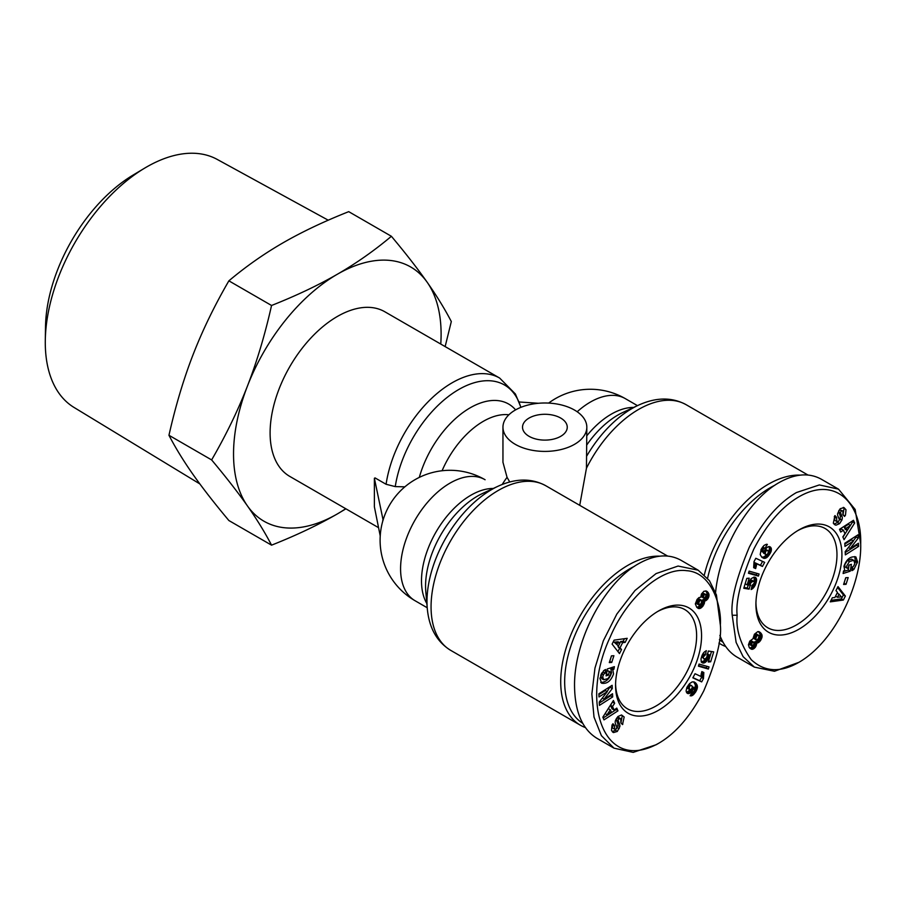 <?xml version="1.0" encoding="UTF-8"?>
<svg xmlns="http://www.w3.org/2000/svg" width="906" height="906" viewBox="0 0 906 906"><rect width="100%" height="100%" fill="white"/><g stroke="black" fill="none" stroke-linecap="round" stroke-linejoin="round"><path stroke-width="1.36" d="M718.968 643.09A95.051 54.881 120 0 0 720.757 644.2A95.051 54.881 120 0 0 725.706 646.51M586.828 427.202A41.936 24.213 180 0 1 560.939 449.569A41.936 24.213 180 0 1 515.242 444.314A41.936 24.213 180 0 1 502.955 427.202A41.936 24.213 180 0 1 528.844 404.835A41.936 24.213 180 0 1 574.54 410.078A41.936 24.213 180 0 1 586.828 427.202L586.454 468.221L579.727 505.333M415.05 600.723A69.898 69.898 0 0 1 382.672 521.414A24.032 2.254 -93.8 0 1 382.785 521.075A43.737 25.255 120 0 1 383.102 520.033A67.678 39.071 0 0 1 383.465 518.787A69.898 69.898 0 0 1 484.948 479.659L485.095 479.75A69.898 40.351 120 0 0 484.948 479.659A69.898 40.351 120 0 0 431.086 498.391A69.898 40.351 120 0 0 400.577 568.73A69.898 40.351 120 0 0 415.05 600.723L427.213 607.745M659.704 556.182A95.051 54.881 120 0 0 560.712 681.72A95.051 54.881 120 0 0 580.395 725.23A95.051 54.881 120 0 0 585.344 727.552M509.738 481.981L507.054 477.315L502.955 462.264L502.955 427.202M529.081 436.33A22.367 12.911 180 0 1 522.524 427.202A22.367 12.911 180 0 1 536.329 415.265A22.367 12.911 180 0 1 560.712 418.062A22.367 12.911 180 0 1 567.258 427.202A22.367 12.911 180 0 1 553.453 439.127A22.367 12.911 180 0 1 529.081 436.33M520.927 407.326L515.412 393.997L499.67 378.074L384.846 311.777A95.051 54.881 120 0 0 311.596 337.247A95.051 54.881 120 0 0 270.101 432.909A95.051 54.881 120 0 0 289.795 476.42L378.561 527.677M380.237 536.001L374.382 506.805L374.382 478.277L375.039 477.904L386.081 484.268L395.254 486.601L404.846 486.839M797.665 530.667A57.316 33.092 -60 0 1 825.106 528.504A57.316 33.092 -60 0 1 836.974 554.744A57.316 33.092 -60 0 1 811.957 612.422A57.316 33.092 -60 0 1 767.79 627.779A57.316 33.092 -60 0 1 755.944 602.932M657.303 611.697A57.316 33.092 -60 0 1 684.743 609.545A57.316 33.092 -60 0 1 696.623 635.785A57.316 33.092 -60 0 1 671.595 693.452A57.316 33.092 -60 0 1 627.439 708.809A57.316 33.092 -60 0 1 615.582 683.973M841.923 554.744A60.804 35.108 -60 0 1 798.922 629.217A60.804 35.108 -60 0 1 755.921 604.393A60.804 35.108 -60 0 1 798.922 529.919A60.804 35.108 -60 0 1 841.923 554.744M846 509.772L845.491 515.106L844.551 516.431L842.897 514.699L842.92 510.995L841.663 510.95A1.382 0.793 120 0 0 841.549 511.007A1.382 0.793 120 0 0 840.632 513.056L842.048 516.533A5.164 2.978 -60 0 1 841.912 519.976L839.568 523.657L835.966 525.197L834.845 524.789L833.316 523.17L834.97 515.593L836.657 517.36L836.691 521.46L838.616 521.188A1.382 0.793 120 0 0 839.273 519.331L837.823 515.786A5.164 2.978 -60 0 1 837.665 513.487L840.19 508.719L843.996 507.587L846 509.772L843.282 507.383M841.708 520.508L839.93 518.844A5.164 2.978 120 0 0 840.077 515.389L838.662 511.913A1.382 0.793 -60 0 1 839.568 509.863A1.382 0.793 -60 0 1 839.681 509.806L842.92 510.995M844.924 515.91L842.999 514.801L844.018 508.64M853.52 560.293L849.42 561.607L846.714 565.922L847.042 568.062L848.288 568.606L848.865 565.151L851.402 564.313L850.247 571.165L843.112 573.521L843.531 571.007L844.709 570.316L843.95 566.284C846.532 559.149 850.519 556.046 855.887 556.975L857.552 561.799L853.996 569.262A6.365 3.681 -60 0 1 852.671 570.248A6.365 3.681 -60 0 1 851.855 570.633L852.32 566.986A2.582 1.495 120 0 0 852.716 566.805A2.582 1.495 120 0 0 854.018 565.423L854.788 563.362L853.803 560.429L852.082 559.466M847.427 568.356L845.06 566.918L844.732 564.778L847.438 560.463L851.549 559.149M849.42 561.607L847.438 560.463M847.042 568.062L845.06 566.918M860.7 543.906L855.162 509.466L838.526 489.161L819.352 484.937L796.453 492.536C778.56 502.898 762.852 521.109 749.319 547.179C736.261 578.255 730.553 600.938 732.207 615.231L736.114 642.388L743.113 656.657L754.37 667.122L774.46 671.267L798.922 662.32C835.808 641.131 861.799 582.943 860.7 543.906C861.9 502.955 834.89 474.687 797.382 497.734C780.87 507.802 766.306 524.982 753.713 549.285C741.085 579.342 735.559 601.324 737.144 615.231C735.785 629.568 740.496 644.404 751.289 659.749C764.539 672.048 780.417 672.898 798.922 662.32M838.526 489.161L821.232 479.172C809.081 472.513 795.06 473.634 779.149 482.558C748.175 499.772 719.557 549.263 715.581 592.501M723.056 642.263A92.265 53.261 -60 0 1 719.432 639.591M615.57 685.434A60.804 35.108 -60 0 1 658.56 610.961A60.804 35.108 -60 0 1 701.561 635.785A60.804 35.108 -60 0 1 658.56 710.259A60.804 35.108 -60 0 1 615.57 685.434M624.166 716.997L622.513 724.585L620.837 722.818L620.791 718.707L618.866 718.99A1.382 0.793 120 0 0 618.22 720.848L619.659 724.392A5.164 2.978 -60 0 1 619.817 726.68L617.303 731.448L613.487 732.58L611.493 730.395L612.003 725.072L612.943 723.747L614.585 725.48L614.562 729.183L615.831 729.228A1.382 0.793 120 0 0 615.944 729.171A1.382 0.793 120 0 0 616.85 727.122L615.434 723.645A5.164 2.978 -60 0 1 615.57 720.191L617.915 716.521L621.516 714.981L624.166 716.997L621.573 714.993M620.927 722.909L622.196 715.865M613.487 732.58L612.773 732.173M612.23 731.652L615.389 730.247L617.835 725.547A5.164 2.978 120 0 0 617.677 723.248L616.239 719.704A1.382 0.793 -60 0 1 616.307 718.707M601.709 673.271A2.582 1.495 -60 0 1 602.796 672.229A2.582 1.495 -60 0 1 603.181 672.059L603.362 671.063M612.784 669.851L613.543 673.894C610.95 681.029 606.963 684.132 601.595 683.203L599.931 678.379L603.498 670.916A6.365 3.681 -60 0 1 604.812 669.919A6.365 3.681 -60 0 1 605.627 669.534L605.174 673.192A2.582 1.495 120 0 0 604.766 673.373A2.582 1.495 120 0 0 603.464 674.755L602.694 676.805L603.679 679.749L608.073 678.56L610.769 674.257L610.44 672.116L609.194 671.561L608.617 675.027L606.08 675.865L607.235 669.013L614.381 666.657L613.951 669.172L612.784 669.851L610.803 668.707L612.082 667.405M601.992 678.741L600.712 675.661L601.188 674.2M606.397 673.962L607.224 670.417L610.055 671.822M600.723 682.467C605.933 682.229 609.545 678.99 611.561 672.75L610.803 668.707M720.338 624.936C721.822 608.311 712.614 572.252 686.612 570.689C659.953 566.952 625.944 599.749 610.282 636.861C579.659 701.595 602.898 774.154 658.571 743.35C675.65 733.498 690.712 716.012 703.769 690.893C716.397 660.836 721.923 638.855 720.338 624.936L716.431 594.936L709.432 580.667L698.175 570.191L678.084 566.046L656.091 573.577L635.015 590.486L616.85 614.042L603.328 640.814L594.959 668.107L591.867 694.019L594.008 717.054L601.403 735.672L614.019 748.163L633.192 752.376L656.193 744.721M698.175 570.191L680.87 560.214C668.719 553.543 654.698 554.676 638.798 563.589C604.449 582.456 573.826 640.938 574.54 686.284C574.936 711.878 582.332 729.171 596.714 738.175L614.019 748.163M582.694 723.305A92.265 53.261 -60 0 1 564.665 681.72A92.265 53.261 -60 0 1 634.517 566.25M199.864 483.94L74.009 407.428A143.205 82.684 -60 0 1 45.3 340.203A143.205 82.684 -60 0 1 144.632 168.154A143.205 82.684 -60 0 1 146.546 167.032A143.205 82.684 -60 0 1 217.202 159.411L328.244 220.203M144.632 168.154L133.001 175.118A126.127 72.82 120 0 0 45.515 326.647L45.3 340.203M440.769 344.065A146.772 84.745 120 0 0 427.202 282.287A146.772 84.745 120 0 0 337.315 274.258A146.772 84.745 120 0 0 247.44 386.069A146.772 84.745 120 0 0 247.44 505.91A146.772 84.745 120 0 0 337.315 513.94A146.772 84.745 120 0 0 345.707 508.708M193.069 474.529C202.559 488.028 214.496 503.351 228.878 520.531L271.551 545.163C264.982 532.535 256.942 519.444 247.44 505.91C237.904 492.366 225.968 477.032 211.63 459.92L168.958 435.276C175.549 447.949 183.59 461.041 193.069 474.529M211.63 459.92C225.968 435.208 237.904 410.599 247.44 386.069C256.942 361.539 264.982 334.665 271.551 305.481C296.353 295.65 318.278 285.243 337.315 274.258C356.341 263.261 374.371 250.6 391.392 236.285L348.719 211.653C323.85 221.517 301.925 231.925 282.955 242.865C263.986 253.827 245.956 266.477 228.878 280.837C214.496 305.628 202.559 330.237 193.069 354.688C183.59 379.127 175.549 406.001 168.958 435.276M391.392 236.285C405.741 253.408 417.677 268.742 427.202 282.287C436.703 295.82 444.744 308.901 451.313 321.539L445.14 346.59M271.551 305.481L228.878 280.837M345.911 508.821L337.315 513.94C318.278 524.925 296.353 535.333 271.551 545.163M704.54 602.411L702.626 606.51L699.692 608.56L696.759 607.28L695.332 603.894L697.042 599.466L698.934 597.598L700.78 597.201L701.459 594.008L703.973 591.222L706.589 591.165L708.617 593.328L708.9 596.51L707.711 599.025L704.449 601.131L704.54 602.411L702.569 601.267L702.467 599.987L704.981 598.753L706.918 595.367L706.918 592.92L705.74 590.893M704.506 601.437L702.524 600.304M704.449 601.131L702.467 599.987M705.298 600.938L703.328 599.806M706.08 600.587L704.098 599.444M706.125 600.553L704.155 599.41M706.952 599.897L704.981 598.753M707.711 599.025L705.729 597.881M708.028 598.549L706.046 597.405M708.56 597.552L706.578 596.408M708.9 596.51L706.918 595.367M709.036 595.435L707.065 594.302M709.036 594.812L707.065 593.668M708.888 594.064L706.918 592.92M708.617 593.328L706.635 592.184M708.209 592.626L706.227 591.482M707.745 592.06L705.763 590.916M707.224 591.561L706.386 591.086M698.469 608.504L697.563 607.971M698.911 608.583L696.941 607.462L700.655 605.367L702.569 601.267M699.692 608.56L697.711 607.416M700.497 608.288L698.515 607.145M701.029 607.983L699.047 606.85M701.844 607.348L699.862 606.205M702.626 606.51L700.655 605.367M703.079 605.933L701.108 604.789M703.758 604.868L701.776 603.724M704.234 603.804L702.252 602.671M704.358 603.407L702.377 602.264M706.114 594.8L704.993 594.359L703.86 595.344L703.498 597.937L705.276 597.53L706.114 594.8M703.498 597.937L701.516 596.794L701.629 594.596L703.022 593.215L705.717 594.37M703.203 597.122L701.233 595.989M703.215 596.782L701.244 595.65M703.6 595.74L701.629 594.596M703.86 595.344L701.89 594.2M704.642 594.551L702.671 593.407M704.993 594.359L703.022 593.215M696.601 603.611L696.635 601.437L698.696 599.07L701.765 600.327L700.678 600.214L699.206 601.539L698.583 604.755L696.601 603.611L698.888 604.948L701.119 603.589L701.765 600.327M698.379 604.393L696.408 603.26M698.356 603.453L696.386 602.309M698.617 602.581L696.635 601.437M699.206 601.539L697.224 600.395M699.885 600.746L697.903 599.602M700.678 600.214L698.696 599.07M701.142 600.1L699.172 598.957M701.674 681.901L692.841 677.824L695.038 673.736L700.825 676.408L701.844 671.595L703.826 672.501L703.464 678.549L701.674 681.901L699.692 680.757L701.493 677.416L701.255 673.6M703.464 678.549L701.493 677.416M703.452 678.503L701.471 677.371M703.192 677.813L701.221 676.669M703.067 677.02L701.097 675.876M703.045 676.136L701.074 674.993M703.101 675.536L701.119 674.404M703.249 674.653L701.278 673.509M703.486 673.634L701.561 672.512M692.943 677.643L699.692 680.757M698.594 665.65L706.397 667.915L706.884 666.306M708.367 669.058L698.435 666.17L699.081 664.064L709.024 666.918L708.367 669.058L706.397 667.915M694.902 682.365L697.065 684.97L697.439 687.405L695.604 692.071L694.177 691.244M696.193 691.108L694.63 690.202M694.63 689.16L695.446 685.174L693.69 681.833M696.68 690.145L694.709 689.002M697.054 689.206L695.072 688.062M697.303 688.288L695.321 687.144M697.439 687.405L695.457 686.261M697.45 687.031L695.48 685.899M697.427 686.318L695.446 685.174M697.292 685.638L695.321 684.494M697.065 684.97L695.095 683.826M696.737 684.324L694.766 683.192M696.318 683.702L694.336 682.558M695.797 683.101L693.815 681.969M695.457 682.784L693.917 681.901M695.604 692.071L692.558 695.389L690.123 695.797L692.501 691.867L693.407 691.957L694.608 690.395L693.634 687.394L692.75 690.213L690.1 693.101L687.45 693.407L686.068 691.097L686.827 687.609L689.568 683.634L692.207 681.878L694.358 682.048M688.039 693.6L686.827 692.897M686.488 692.456L690.304 689.806M688.696 693.6L686.714 692.456M689.398 693.441L687.428 692.297M690.1 693.101L688.13 691.957M690.836 692.58L688.854 691.448M691.527 691.912L689.557 690.768M692.207 691.063L690.225 689.919M692.75 690.213L691.278 689.364L692.377 687.235L691.912 685.853L690.723 685.491L689.387 686.533L687.948 685.695M693.192 689.273L691.912 688.537M693.452 688.401L692.275 687.722M693.634 687.394L692.32 686.635M691.006 695.91L690.304 695.502M691.686 695.797L690.531 695.129M691.81 695.751L690.576 695.038M692.558 695.389L690.938 694.46M693.339 694.823L691.391 693.702M691.459 693.6L692.886 691.946M693.894 694.29L691.912 693.147M694.562 693.498L692.592 692.354M695.31 692.49L693.792 691.618M689.908 685.955L688.39 685.083M690.655 685.514L688.854 684.472M690.723 685.491L688.877 684.438M688.945 684.358L691.357 685.502M689.387 686.533L689.285 689.387L691.301 689.353M689.885 689.783L686.907 687.461M687.314 688.243L689.285 689.387L687.326 688.266M688.9 688.753L686.929 687.609M688.809 688.039L687.11 687.065M688.922 687.461L687.382 686.578M707.156 653.951L710.338 655.276L708.843 655.049L707.088 660.61L704.188 662.943L701.301 662.026L701.006 658.9L702.173 655.174L704.279 652.026L706.329 650.655L705.355 654.857L703.249 657.043L703.702 658.809L705.344 658.707L706.691 657.405L708.345 651.018L713.702 651.878L710.666 661.799L708.288 661.992L711.493 651.527M710.666 661.799L708.696 660.655M703.135 657.949L701.493 656.997M703.249 657.043L701.765 656.182M703.441 656.533L701.969 655.684M704.053 655.661L702.388 654.71M704.562 655.231L702.694 654.143M702.773 653.996L703.6 652.773M705.355 654.857L703.384 653.713M702.83 663.056L701.55 662.32M701.255 661.924L703.679 661.006L705.729 658.469M703.498 663.079L701.527 661.935M704.188 662.943L702.218 661.81M704.925 662.648L702.954 661.505M705.661 662.139L703.679 661.006M706.386 661.471L704.404 660.338M706.465 661.391L704.483 660.248M707.088 660.61L705.117 659.466M707.643 659.749L705.661 658.605M708.096 658.798L706.397 657.813M708.469 657.745L706.929 656.85M708.583 657.382L707.042 656.499M708.764 656.408L707.156 655.48M708.82 655.967L706.997 654.913M708.843 655.049L707.11 654.053M616.771 708.118L617.971 710.848L603.996 719.874L602.818 717.19L613.419 700.497L614.642 703.271L612.524 706.487L614.053 709.976L616.771 708.118M621.527 649.557L619.489 653.577L612.105 644.109L614.109 640.146L627.212 638.311L625.151 642.399L622.626 642.66L620.021 647.801L621.527 649.557L619.557 648.413L618.039 646.669L618.39 645.967M611.743 662.456L609.296 662.592L611.459 655.853L613.894 655.718L611.743 662.456L609.772 661.312L611.516 655.842M607.292 691.663L599.013 696.941L598.866 693.781L612.139 685.31L612.286 688.549L604.042 699.183L612.535 693.758L612.683 696.929L599.41 705.389L599.251 702.025L607.292 691.663L605.31 690.519L598.911 694.608M603.181 672.059L605.151 673.203L603.192 672.048M613.951 669.172L611.98 668.028M608.617 675.027L606.646 673.883M609.194 671.561L607.224 670.417M619.217 728.662L617.246 727.529M616.827 717.903A1.382 0.793 -60 0 1 616.884 717.846L618.809 717.575L620.791 718.707M614.562 729.183L612.592 728.039L612.558 724.279M614.585 725.48L612.615 724.336M599.308 703.056L610.701 695.785L610.667 694.959M612.683 696.929L610.701 695.785M604.042 699.183L602.264 698.152M607.099 691.55L610.27 686.499M612.286 688.549L610.316 687.405M617.949 651.595L619.557 648.413M620.021 647.801L618.039 646.669M619.953 642.875L620.644 641.516L623.169 641.255L624.472 638.696M622.626 642.66L620.644 641.516M625.151 642.399L623.169 641.255M620.021 642.92L618.051 641.776L614.143 642.173L618.458 646.012L620.021 642.92L616.125 643.305L618.458 646.012M616.125 643.305L614.143 642.173M617.971 710.848L615.638 708.9M614.053 709.976L612.082 708.832L610.542 705.344L612.547 701.867M612.524 706.487L610.542 705.344M614.642 703.271L612.66 702.127M603.17 717.994L616.001 709.715M610.338 709.794L608.368 708.651L605.095 713.611L607.065 714.755L611.267 711.89L610.338 709.794L607.065 714.755M800.066 475.14A95.051 54.881 120 0 0 704.358 574.812M707.586 578.266A92.265 53.261 -60 0 1 774.879 485.208M752.988 638.73L754.404 634.234L757.79 631.607L760.723 632.898L762.15 636.284L760.44 640.712L758.548 642.581L756.703 642.977L755.411 647.19L752.15 649.33L749.273 647.552L748.447 644.732L749.772 641.142L752.988 638.73M751.527 649.251L750.043 648.402M749.772 648.141L753.09 646.488L754.732 641.833L756.884 641.233L759.455 637.892L760.089 634.189L758.571 631.584M752.15 649.33L750.179 648.186M752.66 649.251L750.689 648.107M753.509 648.945L751.538 647.801M754.313 648.402L752.342 647.258M755.06 647.631L753.09 646.488M755.411 647.19L753.441 646.046M756.023 646.171L754.052 645.027M756.453 645.083L754.483 643.94M756.476 645.015L754.494 643.872M756.669 644.03L754.687 642.886M756.703 642.977L754.732 641.833M756.963 643L754.992 641.856M757.756 642.932L755.785 641.788M758.548 642.581L756.567 641.437M758.854 642.377L756.884 641.233M759.658 641.663L757.688 640.519M760.44 640.712L758.469 639.568M760.847 640.089L758.877 638.945M761.436 639.036L759.455 637.892M761.844 637.96L759.874 636.827M762.025 637.28L760.043 636.148M762.15 636.284L760.168 635.14M762.071 635.321L760.089 634.189M761.946 634.812L759.964 633.668M761.64 634.166L759.67 633.022M761.221 633.498L759.251 632.354M760.723 632.898L758.752 631.754M760.168 632.377L758.922 631.652M749.556 644.494L749.398 642.909L751.04 640.904L753.985 642.241L751.923 643.011L751.538 645.638L749.556 644.494L751.765 645.808L753.883 644.438L753.985 642.241M751.368 645.378L749.387 644.234M751.267 644.506L749.296 643.362M751.38 644.053L749.398 642.909M751.923 643.011L749.942 641.867M752.218 642.648L750.236 641.505M753.022 642.048L751.04 640.904M753.294 641.992L751.312 640.848M759.103 635.774L757.812 635.321L756.363 636.59L755.717 639.84L756.804 639.964L758.277 638.639L759.103 635.774M755.717 639.84L753.464 637.983L754.392 635.446L756.612 634.087L758.594 635.231M755.445 639.115L753.464 637.983M755.479 638.537L753.509 637.394M755.808 637.507L753.837 636.363M756.363 636.59L754.392 635.446M757.144 635.74L755.162 634.596M757.812 635.321L755.842 634.177M754.019 561.618L755.819 558.277L764.641 562.354L762.444 566.443L756.657 563.77L755.649 568.583L753.667 567.666L754.019 561.618M755.649 568.583L753.724 567.473M755.853 567.926L753.917 566.816M756.148 566.896L754.177 565.763M754.245 565.435L754.687 562.626L760.462 565.299L762.569 561.392M756.363 566.012L754.381 564.88M756.431 565.684L754.449 564.551M756.567 564.755L754.585 563.611M756.657 563.77L754.687 562.626M762.444 566.443L760.462 565.299M749.115 571.12L759.058 573.996L758.413 576.103L748.458 573.26L749.115 571.12M748.628 572.728L756.431 574.97L756.918 573.385M758.413 576.103L756.431 574.97M761.289 549.07L764.143 545.344L766.476 544.257L767.359 544.381L764.981 548.3L764.075 548.221L762.875 549.783L763.849 552.785L765.287 549.104L768.084 546.737L770.553 547.156L771.414 549.987L768.616 555.729L766.714 557.609L764.234 558.402L761.686 557.065L760.191 554.54L761.289 549.07M763.69 558.322L761.946 557.315M761.821 557.19L764.03 556.896L766.555 554.676M764.234 558.402L762.263 557.258M764.528 558.413L762.546 557.269M765.276 558.3L763.305 557.156M766 558.028L764.03 556.896M766.714 557.609L764.743 556.465M767.235 557.213L765.264 556.069M767.914 556.544L765.944 555.401M768.616 555.729L766.793 554.676M769.353 554.755L767.869 553.894M769.534 554.483L768.084 553.657M770.157 553.509L768.582 552.592M768.605 551.573L769.432 548.843L769.013 546.567M770.666 552.558L768.684 551.414M771.029 551.675L769.058 550.531M771.255 550.916L769.273 549.772M771.414 549.987L769.432 548.843M771.414 549.081L769.443 547.937M771.289 548.402L769.307 547.258M771.017 547.745L769.035 546.601M770.61 547.213L769.59 546.624M770.553 547.156L769.692 546.658M763.849 552.785L760.881 549.874M763.701 552.581L761.731 551.437M763.226 551.879L761.244 550.735M762.92 551.267L760.949 550.123M762.795 550.78L760.961 549.716M762.784 550.701L760.995 549.659M762.875 549.783L761.38 548.923M763.316 548.9L761.901 548.085M763.362 548.843L761.946 548.028M764.075 548.221L762.467 547.281M764.313 548.164L762.569 547.156M762.614 547.088L764.052 545.435M764.981 548.3L763.011 547.167M767.586 554.223L768.582 551.426L766.997 550.361L765.729 551.346L765.185 553.691L766.136 554.676L767.586 554.223M766.136 554.676L763.192 552.4M765.57 554.325L763.599 553.181L765.57 554.325M765.185 553.691L763.203 552.547M765.106 552.932L763.951 552.264M765.242 552.264L764.086 551.595M765.729 551.346L764.438 550.61M766.182 550.814L764.732 549.976M766.929 550.384L765.128 549.342M766.997 550.361L765.162 549.296M765.208 549.229L767.597 550.395M743.781 588.288L746.816 578.379L749.205 578.187L747.144 584.902L748.65 585.129L749.387 581.38L751.108 578.696L753.985 577.099L756.193 578.153L756.068 582.943L752.648 588.64L751.153 589.523L752.127 585.321L754.234 583.136L754.2 581.72L753.09 581.267L750.791 582.773L749.137 589.149L743.781 588.288M744.019 587.507L747.156 588.005L748.356 585.083M749.137 589.149L747.156 588.005M750.598 585.559L748.662 584.449M750.519 585.389L748.662 584.313M750.327 584.687L748.718 583.758M750.327 584.472L748.752 583.566M750.474 583.532L748.945 582.649M750.791 582.773L749.217 581.867M751.38 581.969L749.602 580.939M751.47 581.879L749.658 580.837M749.783 580.565L751.81 580.214L753.781 581.358M752.15 581.459L750.168 580.316M752.977 581.278L750.995 580.134M753.09 581.267L751.108 580.123M751.935 589.127L751.323 588.775M752.648 588.64L751.504 587.983M753.214 588.153L751.674 587.269M753.917 587.36L751.946 586.227L752.727 585.038M753.939 587.348L751.957 586.205M754.528 586.51L752.546 585.367M755.072 585.503L753.407 584.54M755.321 584.993L753.735 584.087M755.695 584.042L754.222 583.181M756.068 582.943L754.256 581.901M754.132 581.663L754.256 577.099M756.25 582.32L754.268 581.176M756.476 581.278L754.505 580.134M756.589 580.372L754.619 579.228M756.601 579.58L754.619 578.436M756.465 578.798L754.494 577.654M756.193 578.153L754.381 577.111M755.763 577.654L755.083 577.258M747.144 584.902L745.174 583.758M719.874 635.389C723.781 645.457 729.523 652.705 737.076 657.133L754.37 667.122M840.711 532.048L839.511 529.319L853.486 520.293L854.675 522.989L844.064 539.682L842.84 536.907L844.97 533.691L843.429 530.191L840.711 532.048M835.955 590.621L837.993 586.59L845.377 596.069L843.373 600.032L830.27 601.856L832.331 597.767L834.868 597.518L837.472 592.365L835.955 590.621M845.74 577.722L848.186 577.586L846.034 584.325L843.588 584.461L845.74 577.722M850.19 548.515L858.469 543.238L858.616 546.397L845.343 554.868L845.196 551.629L853.441 540.995L844.947 546.409L844.8 543.249L858.073 534.778L858.231 538.141L850.19 548.515L848.412 547.484M853.996 569.262L852.116 568.175M857.382 562.83L855.411 561.686L854.788 556.567M852.15 567.971L853.792 565.763M854.313 564.834L855.411 561.686M843.429 571.618L848.276 570.021L849.103 565.072M850.247 571.165L848.276 570.021M836.691 521.46L834.72 520.327L834.585 516.126M836.657 517.36L834.675 516.216M835.966 525.197L833.996 524.053L837.586 522.513L838.684 521.131M839.568 523.657L837.586 522.513M839.205 520.327L839.737 519.365M853.248 540.882L856.249 537.009L856.204 535.978M858.231 538.141L856.249 537.009M844.845 544.076L851.459 539.851L853.441 540.995M845.241 552.535L856.634 545.253L856.6 544.427M858.616 546.397L856.634 545.253M843.996 583.192L845.796 577.711M846.034 584.325L844.052 583.181M831.04 600.338L841.391 598.889L843.395 594.925L837.563 587.439M843.373 600.032L841.391 598.889M845.377 596.069L843.395 594.925M837.461 597.258L841.357 596.861L839.024 594.166L837.461 597.258L835.558 596.159M839.024 594.166L837.121 593.068M839.873 530.135L841.447 529.059L843.429 530.191M842.954 537.167L852.693 521.845L852.342 521.041M854.675 522.989L852.693 521.845M845.162 529.24L844.245 527.145L848.435 524.28L850.417 525.423L846.227 528.289L847.144 530.384L845.162 529.24M846.227 528.289L844.245 527.145M847.144 530.384L850.417 525.423M383.102 520.033L374.382 478.277M382.785 521.075L382.785 520.214M519.206 401.992L538.424 403.272M586.828 444.891A73.477 42.423 -60 0 1 622.852 412.468L638.198 405.299A91.472 52.808 120 0 0 586.828 455.877M586.454 468.221A95.051 54.881 -60 0 1 686.159 404.71L807.926 475.004M548.64 403.079A69.898 69.898 0 0 1 625.31 398.629A69.898 40.351 120 0 0 577.19 411.754M493.272 488.47A69.898 40.351 120 0 0 421.494 580.803A69.898 40.351 120 0 0 426.839 603.532M427.281 608.538L425.809 591.675A73.477 42.423 -60 0 1 425.571 586.091A73.477 42.423 -60 0 1 482.49 493.498L497.836 486.341A91.472 52.808 120 0 0 426.986 601.584A91.472 52.808 120 0 0 427.281 608.538C429.093 627.949 436.919 641.901 450.746 650.383A95.051 54.881 -60 0 1 431.063 606.873A95.051 54.881 -60 0 1 472.547 511.211A95.051 54.881 -60 0 1 545.797 485.741C531.505 478.006 515.514 478.209 497.836 486.341M499.67 378.074A95.051 54.881 120 0 0 432.264 397.734A95.051 54.881 120 0 0 386.081 484.268M841.663 510.95L839.681 509.806M603.464 674.755L601.505 673.622M617.36 731.391L615.389 730.247M619.817 726.68L617.835 725.547M619.659 724.392L617.677 723.248M618.22 720.848L616.239 719.704M618.866 718.99L616.884 717.846M622.852 724.12L621.12 723.113M614.211 726.012L612.23 724.868M737.144 615.231L732.207 615.231M857.552 561.799L855.581 560.655M836.227 517.949L834.256 516.805M841.912 519.976L839.93 518.844M842.048 516.533L840.077 515.389M840.632 513.056L838.662 511.913M395.254 486.601A91.472 52.82 -60 0 1 455.752 391.324A91.472 52.82 -60 0 1 520.825 407.372M515.593 409.874A77.044 44.485 120 0 0 464.291 411.573A77.044 44.485 120 0 0 419.297 477.405M508.878 414.789A69.898 40.351 120 0 0 442.083 470.746M507.054 477.315A69.898 40.351 120 0 0 502.23 484.45M633.634 407.428A69.898 40.351 120 0 0 586.828 435.752M718.956 643.158L720.757 644.2M638.198 405.299C655.91 397.168 671.901 396.975 686.159 404.71M545.797 485.741L667.563 556.046M853.803 560.429L851.833 559.285M603.679 679.749L601.697 678.605M656.103 744.777L658.571 743.35M450.746 650.383L580.395 725.23M625.31 398.629L637.462 405.65"/></g></svg>
